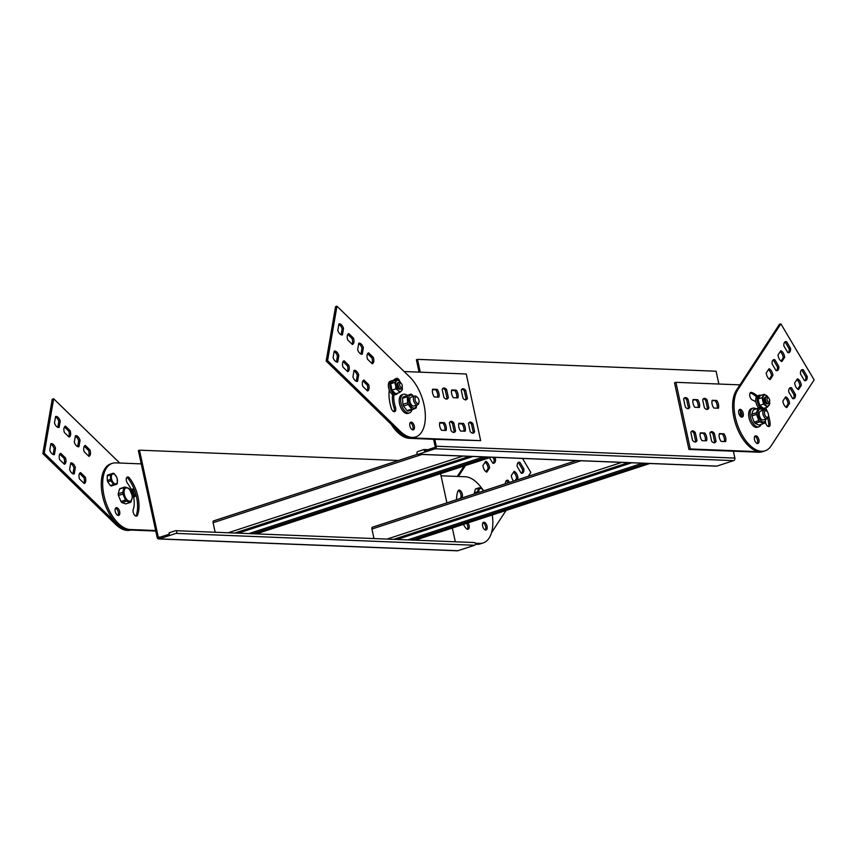 <?xml version="1.0" encoding="UTF-8"?>
<svg xmlns="http://www.w3.org/2000/svg" width="857" height="857" viewBox="0 0 857 857"><rect width="100%" height="100%" fill="white"/><g stroke="black" fill="none" stroke-linecap="round" stroke-linejoin="round"><path stroke-width="1.29" d="M522.513 458.441L530.826 472.464L528.351 476.256M506.026 510.483L491.511 532.743M475.453 543.745L478.27 543.852A34.559 18.222 71.9 0 0 481.805 543.381A34.559 18.222 -108.1 0 1 475.378 543.381M475.314 543.22L479.674 543.402A34.559 18.222 71.9 0 0 483.198 542.92L480.402 543.831A34.559 18.222 -108.1 0 1 475.442 544.163M458.356 476.471L465.49 465.522M457.284 476.428L464.098 465.983M513.514 472.218A5.763 3.032 -108.1 0 1 516.6 478.313L517.992 477.863A5.763 3.032 -108.1 0 0 514.104 471.318L511.308 475.614A5.763 3.032 -108.1 0 0 513.664 481.056M506.337 480.67A5.763 3.032 -108.1 0 1 506.766 480.766L508.158 480.306L509.422 482.437M506.766 480.766L508.03 482.898M505.373 483.766A5.763 3.032 -108.1 0 1 506.98 480.274A5.763 3.032 -108.1 0 1 508.158 480.306M518.099 462.641A5.763 3.032 -108.1 0 1 518.528 462.737L522.481 469.411A5.763 3.032 -108.1 0 1 521.57 473.268M522.481 469.411L523.884 468.961A5.763 3.032 -108.1 0 1 522.32 473.193A5.763 3.032 -108.1 0 1 521.142 473.16L517.178 466.487A5.763 3.032 -108.1 0 1 518.742 462.244A5.763 3.032 -108.1 0 1 519.92 462.287L523.884 468.961M518.528 462.737L519.92 462.287M485.116 462.212A5.763 3.032 -108.1 0 1 488.19 468.308L489.593 467.858A5.763 3.032 -108.1 0 0 485.705 461.312L482.909 465.597A5.763 3.032 -108.1 0 0 486.787 472.143L489.593 467.858M492.818 457.263L494.082 459.406A5.763 3.032 -108.1 0 1 493.171 463.251M494.082 459.406L495.485 458.945A5.763 3.032 -108.1 0 1 493.921 463.187A5.763 3.032 -108.1 0 1 492.743 463.155L489.497 457.681M494.521 457.338L495.485 458.945M516.514 480.124L517.992 477.863M515.121 480.584L516.6 478.313M485.983 471.704L488.19 468.308M814.15 379.897L771.032 446.004A34.559 18.222 -108.1 0 1 765.119 450.814A34.559 18.222 -108.1 0 1 739.559 430.053A34.559 18.222 -108.1 0 1 737.748 389.935L780.866 323.828L814.15 379.897M739.955 384.868L675.905 382.329L690.313 448.972L760.202 451.746A34.559 18.222 71.9 0 0 763.726 451.275A34.559 18.222 -108.1 0 1 738.156 430.514A34.559 18.222 -108.1 0 1 736.356 390.385L779.474 324.278L780.866 323.828M767.722 418.13A27.07 14.269 -108.1 0 1 768.729 423.969A4.028 2.121 -108.1 0 1 768.258 426.507M768.525 415.377A27.07 14.269 -108.1 0 1 770.122 423.508A4.028 2.121 -108.1 0 1 769.029 426.518A4.028 2.121 -108.1 0 1 765.44 421.858A19.004 10.027 -108.1 0 0 765.387 421.398M750.218 392.881A4.028 2.121 -108.1 0 1 750.293 392.913A27.07 14.269 -108.1 0 1 756.442 396.898M764.433 408.553A27.07 14.269 -108.1 0 1 765.055 409.967M755.928 402.072A19.004 10.027 -108.1 0 0 752.489 400.048A4.028 2.121 -108.1 0 1 749.864 396.17A4.028 2.121 -108.1 0 1 750.839 392.42A4.028 2.121 -108.1 0 1 751.685 392.452A27.07 14.269 -108.1 0 1 757.32 395.966M765.644 407.696A27.07 14.269 -108.1 0 1 767.326 411.714M785.087 397.691A5.763 3.032 -108.1 0 1 788.161 403.786L789.554 403.336A5.763 3.032 -108.1 0 0 785.665 396.791L782.87 401.076A5.763 3.032 -108.1 0 0 786.758 407.621L789.554 403.336M796.839 379.662A5.763 3.032 -108.1 0 1 799.913 385.757L801.316 385.307A5.763 3.032 -108.1 0 0 797.428 378.762L794.632 383.058A5.763 3.032 -108.1 0 0 798.51 389.592L801.316 385.307M789.661 388.103A5.763 3.032 -108.1 0 1 790.09 388.21L794.053 394.884A5.763 3.032 -108.1 0 1 793.132 398.73M794.053 394.884L795.446 394.424A5.763 3.032 -108.1 0 1 793.882 398.666A5.763 3.032 -108.1 0 1 792.704 398.634L788.74 391.96A5.763 3.032 -108.1 0 1 790.304 387.718A5.763 3.032 -108.1 0 1 791.482 387.75L795.446 394.424M790.09 388.21L791.482 387.75M801.413 370.074A5.763 3.032 -108.1 0 1 801.852 370.181L805.805 376.855A5.763 3.032 -108.1 0 1 804.894 380.701M805.805 376.855L807.208 376.394A5.763 3.032 -108.1 0 1 805.644 380.637A5.763 3.032 -108.1 0 1 804.455 380.604L800.502 373.931A5.763 3.032 -108.1 0 1 802.066 369.688A5.763 3.032 -108.1 0 1 803.245 369.721L807.208 376.394M801.852 370.181L803.245 369.721M768.44 369.656A5.763 3.032 -108.1 0 1 771.514 375.752L772.918 375.291A5.763 3.032 -108.1 0 0 769.029 368.746L766.233 373.041A5.763 3.032 -108.1 0 0 770.111 379.587L772.918 375.291M780.202 351.627A5.763 3.032 -108.1 0 1 783.277 357.723L784.669 357.262A5.763 3.032 -108.1 0 0 780.791 350.727L777.995 355.012A5.763 3.032 -108.1 0 0 781.873 361.558L784.669 357.262M773.014 360.069A5.763 3.032 -108.1 0 1 773.442 360.165L777.406 366.839A5.763 3.032 -108.1 0 1 776.485 370.695M777.406 366.839L778.799 366.389A5.763 3.032 -108.1 0 1 777.245 370.631A5.763 3.032 -108.1 0 1 776.056 370.599L772.103 363.914A5.763 3.032 -108.1 0 1 773.667 359.683A5.763 3.032 -108.1 0 1 774.846 359.715L778.799 366.389M773.442 360.165L774.846 359.715M784.776 342.039A5.763 3.032 -108.1 0 1 785.205 342.136L789.168 348.81A5.763 3.032 -108.1 0 1 788.247 352.666M789.168 348.81L790.561 348.36A5.763 3.032 -108.1 0 1 788.997 352.602A5.763 3.032 -108.1 0 1 787.819 352.57L783.855 345.896A5.763 3.032 -108.1 0 1 785.419 341.654A5.763 3.032 -108.1 0 1 786.597 341.686L790.561 348.36M785.205 342.136L786.597 341.686M754.813 436.32A4.028 2.121 -108.1 0 1 757.288 439.384A4.028 2.121 -108.1 0 1 757.234 443.412A4.028 2.121 -108.1 0 1 757.17 443.508M758.638 442.951A4.028 2.121 -108.1 0 1 757.942 443.519A4.028 2.121 -108.1 0 1 754.674 440.348A4.028 2.121 -108.1 0 1 755.435 435.849A4.028 2.121 -108.1 0 1 758.424 438.27A4.028 2.121 -108.1 0 1 758.638 442.951M739.13 409.882A4.028 2.121 -108.1 0 1 741.594 412.956A4.028 2.121 -108.1 0 1 741.551 416.973A4.028 2.121 -108.1 0 1 741.476 417.07M742.944 416.523A4.028 2.121 -108.1 0 1 742.258 417.08A4.028 2.121 -108.1 0 1 738.98 413.91A4.028 2.121 -108.1 0 1 739.752 409.421A4.028 2.121 -108.1 0 1 742.73 411.842A4.028 2.121 -108.1 0 1 742.944 416.523M785.944 407.182L788.161 403.786M797.706 389.153L799.913 385.757M769.307 379.137L771.514 375.752M781.07 361.108L783.277 357.723M326.174 361.033L398.869 431.746A34.559 18.222 71.9 0 0 414.306 437.402L415.699 436.941A34.559 18.222 71.9 0 0 425.083 411.467A34.559 18.222 71.9 0 0 409.667 376.898L336.962 306.195L335.569 306.656L326.174 361.033L327.567 360.583L400.262 431.285A34.559 18.222 71.9 0 0 415.699 436.941M389.271 390.031A27.07 14.269 71.9 0 0 391.381 408.478A4.028 2.121 71.9 0 0 394.659 411.649A4.028 2.121 71.9 0 0 395.431 407.171L394.027 407.621A4.028 2.121 71.9 0 1 393.877 411.649M399.887 381.622A4.028 2.121 71.9 0 0 396.587 378.355A27.07 14.269 71.9 0 0 396.555 378.365A27.07 14.269 71.9 0 0 393.063 380.669M397.23 379.726A4.028 2.121 71.9 0 0 395.591 378.751M368.628 384.632L363.904 380.047A5.763 3.032 71.9 0 0 362.811 386.389L367.535 390.974A5.763 3.032 71.9 0 0 368.628 384.632L367.235 385.093L362.907 380.894M367.128 390.588A5.763 3.032 71.9 0 0 367.235 385.093M348.799 365.35L344.075 360.754A5.763 3.032 71.9 0 0 342.982 367.107L347.706 371.692A5.763 3.032 71.9 0 0 348.799 365.35L347.406 365.81L343.089 361.6M347.299 371.306A5.763 3.032 71.9 0 0 347.406 365.81M352.934 376.855A5.763 3.032 71.9 0 0 357.562 381.354L358.676 374.884A5.763 3.032 71.9 0 0 354.048 370.385L352.934 376.855M358.676 374.884L357.283 375.334A5.763 3.032 71.9 0 0 353.952 370.942M333.105 357.573A5.763 3.032 71.9 0 0 337.733 362.072L338.847 355.601A5.763 3.032 71.9 0 0 334.219 351.102L333.105 357.573M338.847 355.601L337.454 356.051A5.763 3.032 71.9 0 0 334.123 351.659M373.331 357.444L368.606 352.848A5.763 3.032 71.9 0 0 367.514 359.201L372.227 363.786A5.763 3.032 71.9 0 0 373.331 357.444L371.927 357.894L367.61 353.695M371.831 363.4A5.763 3.032 71.9 0 0 371.927 357.894M353.502 338.161L348.778 333.566A5.763 3.032 71.9 0 0 347.685 339.908L352.398 344.503A5.763 3.032 71.9 0 0 353.502 338.161L352.098 338.611L347.781 334.412M352.002 344.118A5.763 3.032 71.9 0 0 352.098 338.611M357.637 349.667A5.763 3.032 71.9 0 0 362.254 354.166L363.379 347.696A5.763 3.032 71.9 0 0 358.751 343.196L357.637 349.667M363.379 347.696L361.986 348.146A5.763 3.032 71.9 0 0 358.655 343.753M337.808 330.384A5.763 3.032 71.9 0 0 342.436 334.883L343.55 328.402A5.763 3.032 71.9 0 0 338.922 323.903L337.808 330.384M343.55 328.402L342.157 328.863A5.763 3.032 71.9 0 0 338.826 324.471M392.581 394.466A19.004 10.027 71.9 0 0 394.027 407.621M393.866 394.948A19.004 10.027 71.9 0 0 395.431 407.171M411.553 429.175A4.028 2.121 71.9 0 0 413.353 429.839A4.028 2.121 71.9 0 0 414.113 425.34A4.028 2.121 71.9 0 0 410.846 422.169A4.028 2.121 71.9 0 0 409.753 425.136A4.028 2.121 71.9 0 0 411.553 429.175M412.571 429.828A4.028 2.121 71.9 0 0 412.72 425.8A4.028 2.121 71.9 0 0 410.224 422.63M357.283 375.334L356.255 381.247M337.454 356.051L336.437 361.965M361.986 348.146L360.958 354.059M342.157 328.863L341.129 334.776M336.962 306.195L327.567 360.583M119.723 463.026L53.648 398.762L44.243 453.139L42.85 453.599L115.545 524.302A34.559 18.222 71.9 0 0 130.682 530.055M44.243 453.139L116.948 523.841A34.559 18.222 71.9 0 0 132.074 529.594M53.648 398.762L52.245 399.212L42.85 453.599M85.304 477.188L80.579 472.603A5.763 3.032 71.9 0 0 79.487 478.945L84.211 483.541A5.763 3.032 71.9 0 0 85.304 477.188L83.911 477.649L79.594 473.45M83.804 483.144A5.763 3.032 71.9 0 0 83.911 477.649M65.475 457.906L60.761 453.321A5.763 3.032 71.9 0 0 59.658 459.663L64.382 464.258A5.763 3.032 71.9 0 0 65.475 457.906L64.082 458.366L59.765 454.167M63.975 463.862A5.763 3.032 71.9 0 0 64.082 458.366M69.61 469.411A5.763 3.032 71.9 0 0 74.238 473.91L75.352 467.44A5.763 3.032 71.9 0 0 70.724 462.941L69.61 469.411M75.352 467.44L73.959 467.901A5.763 3.032 71.9 0 0 70.628 463.498M49.781 450.129A5.763 3.032 71.9 0 0 54.409 454.628L55.534 448.157A5.763 3.032 71.9 0 0 50.906 443.658L49.781 450.129M55.534 448.157L54.13 448.618A5.763 3.032 71.9 0 0 50.809 444.215M90.006 450L85.282 445.415A5.763 3.032 71.9 0 0 84.19 451.757L88.903 456.342A5.763 3.032 71.9 0 0 90.006 450L88.603 450.461L84.286 446.261M88.507 455.956A5.763 3.032 71.9 0 0 88.603 450.461M70.178 430.717L65.453 426.133A5.763 3.032 71.9 0 0 64.361 432.474L69.085 437.059A5.763 3.032 71.9 0 0 70.178 430.717L68.785 431.178L64.457 426.979M68.678 436.674A5.763 3.032 71.9 0 0 68.785 431.178M74.313 442.223A5.763 3.032 71.9 0 0 78.94 446.722L80.055 440.252A5.763 3.032 71.9 0 0 75.427 435.752L74.313 442.223M80.055 440.252L78.662 440.702A5.763 3.032 71.9 0 0 75.33 436.309M54.484 422.94A5.763 3.032 71.9 0 0 59.112 427.439L60.226 420.969A5.763 3.032 71.9 0 0 55.598 416.47L54.484 422.94M60.226 420.969L58.833 421.419A5.763 3.032 71.9 0 0 55.501 417.027M133.542 496.696A4.028 2.121 71.9 0 0 134.453 496.76A4.028 2.121 71.9 0 0 135.224 492.261A4.028 2.121 71.9 0 0 131.957 489.09A4.028 2.121 71.9 0 0 131.25 489.668M133.681 496.749A4.028 2.121 71.9 0 0 133.831 492.721A4.028 2.121 71.9 0 0 131.335 489.561M73.959 467.901L72.941 473.814M54.13 448.618L53.113 454.531M78.662 440.702L77.633 446.615M58.833 421.419L57.805 427.332M238.171 533.161L472.914 456.481M252.783 533.74L487.526 457.06M417.702 454.253L213.768 520.874A1.96 1.028 71.9 0 0 213.564 520.906A1.96 1.028 71.9 0 0 213.093 522.716L215.15 532.251M248.894 533.59L483.627 456.899M141.244 463.883L138.363 450.546L139.477 450.182L158.266 537.06A0.696 0.578 -87.7 0 0 158.963 537.543L169.386 534.136L169.097 532.797L175.428 530.74A1.382 1.157 92.3 0 1 176.006 533.397L159.252 538.871A2.078 1.725 92.3 0 1 157.142 537.425L155.653 530.537L130.243 529.519A34.559 18.222 -108.1 0 1 104.768 498.656A34.559 18.222 -108.1 0 1 112.31 463.348A34.559 18.222 -108.1 0 1 115.834 462.876L141.244 463.883L155.653 530.537M433.588 439.298L435.163 446.593A0.696 0.578 92.3 0 1 434.745 447.44L424.333 450.846L424.044 449.518L427.932 449.668M424.044 449.518L417.713 451.585A1.382 1.157 -87.7 0 0 418.291 454.242L435.035 448.779A2.078 1.725 -87.7 0 0 436.277 446.229L434.788 439.341L409.378 438.334A34.559 18.222 -108.1 0 1 391.135 424.226M116.906 484.151A6.278 3.31 71.9 0 0 117.313 483.273L117.216 478.752A6.278 3.31 71.9 0 0 116.777 477.381L114.185 473.675A6.278 3.31 71.9 0 0 113.338 473.203L107.618 475.057A6.278 3.31 71.9 0 0 107.221 475.946L107.307 480.466A6.278 3.31 71.9 0 0 107.746 481.827L110.349 485.533A6.278 3.31 71.9 0 0 111.196 486.015L116.906 484.151L111.196 486.015M137.591 515.078A4.028 2.121 -108.1 0 1 136.67 516.096A4.028 2.121 -108.1 0 1 133.853 514.018A4.028 2.121 -108.1 0 1 133.253 509.454A19.004 10.027 -108.1 0 0 127.65 483.53A4.028 2.121 -108.1 0 1 126.258 479.631A4.028 2.121 -108.1 0 1 127.372 477.017A4.028 2.121 -108.1 0 1 129.6 478.152A27.07 14.269 -108.1 0 1 137.591 515.078L136.188 515.528A4.028 2.121 -108.1 0 1 135.899 516.085M118.287 515.443A4.028 2.121 -108.1 0 1 115.32 511.843A4.028 2.121 -108.1 0 1 116.198 507.719A4.028 2.121 -108.1 0 1 119.477 510.89A4.028 2.121 -108.1 0 1 118.705 515.378A4.028 2.121 -108.1 0 1 118.287 515.443M130.285 502.427A8.184 4.317 71.9 0 0 131.089 501.881L132.374 497.114A8.184 4.317 71.9 0 0 132.182 495.421L129.653 489.411A8.184 4.317 71.9 0 0 128.657 488.265L124.843 487.012L120.323 488.49A8.184 4.317 71.9 0 0 119.519 489.036L118.234 493.803A8.184 4.317 71.9 0 0 118.427 495.496L120.955 501.506A8.184 4.317 71.9 0 0 121.94 502.652L125.754 503.905L130.285 502.427L126.472 501.174L121.94 502.652M393.684 380.894A7.199 3.792 71.9 0 0 391.842 380.701A7.199 3.792 71.9 0 0 390.46 388.724A7.199 3.792 71.9 0 0 396.309 394.381A7.199 3.792 71.9 0 0 397.68 393.138M390.792 384.193A5.763 3.032 71.9 0 0 390.835 387.096A5.763 3.032 71.9 0 0 390.899 387.418A5.763 3.032 71.9 0 0 391.885 390.139A5.763 3.032 71.9 0 0 394.948 393.052M392.281 382.061L392.356 382.04A5.763 3.032 71.9 0 0 392.281 382.061A5.763 3.032 71.9 0 0 391.017 383.433M391.842 380.701L390.353 381.183A7.199 3.792 71.9 0 0 388.971 389.207A7.199 3.792 71.9 0 0 394.82 394.873L396.309 394.381M418.977 402.372L418.687 403.411A4.606 2.432 -108.1 0 1 417.563 404.825L413.931 406.014A4.606 2.432 -108.1 0 1 409.828 400.755A4.606 2.432 -108.1 0 1 411.071 397.252L414.702 396.063A4.606 2.432 -108.1 0 1 416.438 396.545L417.295 397.22A3.46 1.821 -108.1 0 1 418.977 402.372A3.46 1.821 -108.1 0 1 416.898 403.122A3.46 1.821 -108.1 0 1 415.056 399.48A3.46 1.821 -108.1 0 1 417.295 397.22M417.563 404.825A4.606 2.432 -108.1 0 1 413.46 399.566A4.606 2.432 -108.1 0 1 414.702 396.063M416.566 405.157L416.406 406.968A8.184 4.317 71.9 0 1 415.966 408.157L408.093 411.146A8.184 4.317 71.9 0 1 407.043 410.653L411.746 409.11L408.221 404.493L403.518 406.025L407.043 410.653M402.554 398.269L402.908 404.343L407.611 402.811L407.257 396.727L402.554 398.269A8.184 4.317 71.9 0 1 402.994 397.091L410.867 394.091L402.994 397.091M410.867 394.091A8.184 4.317 71.9 0 1 411.917 394.595L413.685 396.395M407.696 395.548A8.184 4.317 71.9 0 0 407.257 396.727M413.535 396.448A6.738 3.557 71.9 0 0 409.367 395.998A6.738 3.557 71.9 0 0 409.025 402.426A6.738 3.557 71.9 0 0 413.106 407.964A6.738 3.557 71.9 0 0 416.395 405.211M407.611 402.811A8.184 4.317 71.9 0 0 408.221 404.493M411.746 409.11A8.184 4.317 71.9 0 0 412.795 409.614M402.908 404.343A8.184 4.317 71.9 0 0 403.518 406.025M483.637 490.868L482.941 489.69A6.278 3.31 71.9 0 0 482.148 488.758L479.245 487.729L476.031 488.779A6.278 3.31 71.9 0 0 475.378 489.197L474.36 492.764A6.278 3.31 71.9 0 0 474.457 493.868M485.683 530.022A4.028 2.121 71.9 0 0 486.101 529.969A4.028 2.121 71.9 0 0 486.862 525.48A4.028 2.121 71.9 0 0 483.594 522.309A4.028 2.121 71.9 0 0 482.716 526.423A4.028 2.121 71.9 0 0 485.683 530.022M463.38 524.409A27.07 14.269 71.9 0 0 465.897 528.116A4.028 2.121 71.9 0 0 468.126 529.262A4.028 2.121 71.9 0 0 469.25 526.755A4.028 2.121 71.9 0 0 467.976 522.909M461.891 497.971A19.004 10.027 71.9 0 1 462.244 496.814A4.028 2.121 71.9 0 0 461.644 492.261A4.028 2.121 71.9 0 0 458.827 490.172A4.028 2.121 71.9 0 0 457.917 491.19A27.07 14.269 71.9 0 0 456.502 499.727M482.073 488.704A34.559 18.222 71.9 0 0 465.255 476.749L441.055 475.785M483.198 542.92A34.559 18.222 71.9 0 0 492.272 514.971M397.005 539.471L631.738 462.78M411.617 540.049L646.349 463.369M576.44 460.584L372.591 527.184A1.96 1.028 71.9 0 0 372.399 527.205A1.96 1.028 71.9 0 0 371.927 529.026L373.984 538.56M407.718 539.899L642.461 463.209M155.77 531.051L128.85 529.98A34.559 18.222 -108.1 0 1 103.365 499.117A34.559 18.222 -108.1 0 1 110.907 463.798L112.31 463.348M126.75 477.478A4.028 2.121 -108.1 0 1 128.207 478.613A27.07 14.269 -108.1 0 1 136.188 515.528M115.577 508.18A4.028 2.121 -108.1 0 1 118.073 511.35A4.028 2.121 -108.1 0 1 117.923 515.378M485.319 529.969A4.028 2.121 71.9 0 0 485.469 525.93A4.028 2.121 71.9 0 0 482.973 522.77M467.354 529.251A4.028 2.121 71.9 0 0 466.583 523.37M462.244 496.814L460.852 497.274A19.004 10.027 71.9 0 0 460.488 498.431M460.852 497.274A4.028 2.121 71.9 0 0 460.541 493.353A4.028 2.121 71.9 0 0 458.206 490.632M474.028 542.588A1.382 1.157 92.3 0 1 474.596 545.256L457.852 550.73A2.078 1.725 92.3 0 1 457.338 550.805L158.738 538.946M440.594 473.664L446.904 502.866M452.346 528.019L455.324 541.785M398.537 460.477L139.477 450.182M483.584 490.879A5.185 2.732 71.9 0 0 482.834 489.808A5.185 2.732 71.9 0 0 479.813 488.747A5.185 2.732 71.9 0 0 478.763 492.454M479.245 487.729A6.278 3.31 71.9 0 0 478.592 488.147L475.378 489.197M477.67 492.818A6.278 3.31 71.9 0 1 477.563 491.714L478.592 488.147M477.563 491.714L474.36 492.764M117.066 482.759A5.185 2.732 71.9 0 0 115.674 475.506A5.185 2.732 71.9 0 0 111.539 475.464A5.185 2.732 71.9 0 0 113.092 482.32A5.185 2.732 71.9 0 0 117.066 482.759M110.832 474.017A6.278 3.31 71.9 0 0 110.435 474.896L107.221 475.946M114.399 484.966A6.278 3.31 71.9 0 1 113.553 484.484L110.96 480.777A6.278 3.31 71.9 0 1 110.521 479.417L110.435 474.896M110.521 479.417L107.307 480.466M110.96 480.777L107.746 481.827M113.553 484.484L110.349 485.533M404.14 371.531L466.251 373.995L480.659 440.648L434.788 439.341M716.206 466.079A1.382 1.157 -87.7 0 0 716.891 466.101L733.635 460.627A2.078 1.725 -87.7 0 0 734.878 458.088L733.388 451.2L758.809 452.207A34.559 18.222 71.9 0 0 762.334 451.735L765.119 450.814M675.905 382.329L674.513 382.779L688.921 449.432L733.388 451.2M718.873 384.032L716.098 371.22L417.498 359.362L416.384 359.726L419.062 372.12M420.273 372.174L417.498 359.362M740.416 410.814A19.004 10.027 71.9 0 0 740.78 416.706M690.313 448.972L688.921 449.432M723.919 433.792L719.387 433.61A5.763 3.032 71.9 0 0 721.069 441.387L725.6 441.569A5.763 3.032 71.9 0 0 723.919 433.792L719.248 434.113M724.358 441.516A5.763 3.032 71.9 0 0 722.526 434.242M704.861 433.031L700.33 432.849A5.763 3.032 71.9 0 0 702.012 440.627L706.543 440.809A5.763 3.032 71.9 0 0 704.861 433.031L700.18 433.363M705.29 440.755A5.763 3.032 71.9 0 0 703.468 433.492M710.528 432.121A5.763 3.032 71.9 0 1 712.938 433.792L714.331 433.331A5.763 3.032 71.9 0 0 711.181 431.735A5.763 3.032 71.9 0 0 709.885 433.16L711.599 441.087A5.763 3.032 71.9 0 0 714.759 442.683A5.763 3.032 71.9 0 0 716.045 441.269L714.652 441.719A5.763 3.032 71.9 0 1 713.999 442.748M691.47 431.371A5.763 3.032 71.9 0 1 693.881 433.031L695.273 432.571A5.763 3.032 71.9 0 0 692.113 430.975A5.763 3.032 71.9 0 0 690.828 432.399L692.542 440.327A5.763 3.032 71.9 0 0 695.691 441.923A5.763 3.032 71.9 0 0 696.987 440.509L695.595 440.959A5.763 3.032 71.9 0 1 694.941 441.998M716.72 400.465L712.178 400.283A5.763 3.032 71.9 0 0 713.86 408.061L718.402 408.243A5.763 3.032 71.9 0 0 716.72 400.465L712.038 400.787M717.148 408.189A5.763 3.032 71.9 0 0 715.327 400.915M697.662 399.705L693.12 399.523A5.763 3.032 71.9 0 0 694.802 407.3L699.344 407.482A5.763 3.032 71.9 0 0 697.662 399.705L692.981 400.037M698.091 407.429A5.763 3.032 71.9 0 0 696.259 400.165M703.329 398.794A5.763 3.032 71.9 0 1 705.729 400.465L707.132 400.005A5.763 3.032 71.9 0 0 703.972 398.409A5.763 3.032 71.9 0 0 702.676 399.833L704.39 407.761A5.763 3.032 71.9 0 0 707.55 409.357A5.763 3.032 71.9 0 0 708.846 407.943L707.443 408.393A5.763 3.032 71.9 0 1 706.8 409.421M684.272 398.044A5.763 3.032 71.9 0 1 686.671 399.705L688.064 399.244A5.763 3.032 71.9 0 0 684.914 397.648A5.763 3.032 71.9 0 0 683.618 399.073L685.332 407A5.763 3.032 71.9 0 0 688.492 408.607A5.763 3.032 71.9 0 0 689.778 407.182L688.385 407.643A5.763 3.032 71.9 0 1 687.743 408.671M712.938 433.792L714.652 441.719M714.331 433.331L716.045 441.269M693.881 433.031L695.595 440.959M695.273 432.571L696.987 440.509M705.729 400.465L707.443 408.393M707.132 400.005L708.846 407.943M686.671 399.705L688.385 407.643M688.064 399.244L689.778 407.182M764.969 407.921A7.199 3.792 -108.1 0 1 763.705 408.971A7.199 3.792 -108.1 0 1 757.224 399.748A7.199 3.792 -108.1 0 1 759.227 395.281A7.199 3.792 -108.1 0 1 760.877 395.388M759.613 405.307A5.763 3.032 -108.1 0 1 758.37 402.329A5.763 3.032 -108.1 0 1 758.295 402.008A5.763 3.032 -108.1 0 1 758.113 399.287M758.199 398.719A5.763 3.032 -108.1 0 1 759.57 396.695M762.612 407.686A5.763 3.032 -108.1 0 1 759.688 405.425M758.691 407.964A7.199 3.792 -108.1 0 1 755.735 400.23A7.199 3.792 -108.1 0 1 757.738 395.773L759.227 395.281M767.883 401.526A2.303 1.211 -108.1 0 1 767.036 398.591A2.303 1.211 -108.1 0 1 768.504 397.927A2.303 1.211 -108.1 0 1 769.629 401.365A2.303 1.211 -108.1 0 1 767.883 401.526M769.629 401.365L769.34 402.404A3.46 1.821 -108.1 0 1 768.493 403.465A3.46 1.821 -108.1 0 1 766.715 402.651A3.46 1.821 -108.1 0 1 765.397 399.255A3.46 1.821 -108.1 0 1 766.351 396.898A3.46 1.821 -108.1 0 1 767.658 397.252L768.504 397.927M766.351 396.898L765.237 397.262A3.46 1.821 71.9 0 0 764.444 400.669A3.46 1.821 71.9 0 0 765.601 403.015A3.46 1.821 71.9 0 0 767.379 403.829L768.493 403.465M768.461 397.894A5.763 3.032 71.9 0 0 766.661 395.645A5.763 3.032 71.9 0 0 763.555 395.838A5.763 3.032 71.9 0 0 763.201 400.744A5.763 3.032 71.9 0 0 765.954 405.457A5.763 3.032 71.9 0 0 769.05 405.265A5.763 3.032 71.9 0 0 769.618 401.419M764.294 394.274L760.341 395.57L758.038 398.966L761.991 397.669L764.294 394.274L768.525 397.948M761.991 397.669L763.587 404.086L767.486 407.096L769.79 403.69L769.404 400.358M763.587 404.086L759.634 405.382L758.038 398.966M759.634 405.382L763.533 408.393L767.486 407.096M764.123 409.946L760.502 411.124A4.606 2.432 71.9 0 0 759.591 416.191A4.606 2.432 71.9 0 0 763.362 419.887L766.983 418.698A4.606 2.432 -108.1 0 1 763.223 415.002A4.606 2.432 -108.1 0 1 764.123 409.946A4.606 2.432 -108.1 0 1 765.869 410.417L766.715 411.092A3.46 1.821 -108.1 0 1 768.408 416.245A3.46 1.821 -108.1 0 1 766.683 417.209A3.46 1.821 -108.1 0 1 764.733 414.531A3.46 1.821 -108.1 0 1 764.776 411.285A3.46 1.821 -108.1 0 1 766.715 411.092M768.408 416.245L768.108 417.284A4.606 2.432 -108.1 0 1 766.983 418.698M761.112 424.376A9.791 5.163 -108.1 0 1 758.916 426.786L757.427 427.279A9.791 5.163 -108.1 0 1 749.629 420.005A9.791 5.163 -108.1 0 1 750.903 408.853A9.791 5.163 -108.1 0 1 751.353 408.66L752.842 408.178A9.791 5.163 -108.1 0 1 756.035 408.821M758.916 426.786A9.791 5.163 -108.1 0 1 751.118 419.523A9.791 5.163 -108.1 0 1 752.392 408.361A9.791 5.163 -108.1 0 1 752.842 408.178M758.831 420.573L756.549 414.413L751.846 415.945L754.128 422.105L758.831 420.573A8.184 4.317 -108.1 0 0 759.795 421.805L755.092 423.347L758.948 425.083L763.662 423.54L759.795 421.805M766.083 418.698L764.508 423.122A8.184 4.317 -108.1 0 1 763.801 423.497A8.184 4.317 -108.1 0 1 763.662 423.54M756.549 414.413A8.184 4.317 -108.1 0 1 756.463 413.567A8.184 4.317 -108.1 0 1 756.431 412.753L758.006 408.328A8.184 4.317 -108.1 0 1 758.713 407.953A8.184 4.317 -108.1 0 1 758.852 407.911L762.709 409.646A8.184 4.317 -108.1 0 1 763.212 410.235M758.584 407.996L754.149 409.453A8.184 4.317 -108.1 0 0 754.01 409.485A8.184 4.317 -108.1 0 0 753.303 409.871L751.728 414.285L756.431 412.753M758.006 408.328L753.303 409.871M751.846 415.945A8.184 4.317 -108.1 0 1 751.728 414.285M755.092 423.347A8.184 4.317 -108.1 0 1 754.128 422.105M765.826 419.084A6.738 3.557 -108.1 0 1 761.744 421.419A6.738 3.557 -108.1 0 1 757.974 413.727A6.738 3.557 -108.1 0 1 762.966 410.321M480.659 440.648L410.771 437.873A34.559 18.222 -108.1 0 1 392.538 423.765M439.705 423.015L442.983 423.144A5.763 3.032 -108.1 0 1 444.815 430.418M442.983 423.144L444.387 422.694A5.763 3.032 -108.1 0 1 446.068 430.471L441.526 430.289A5.763 3.032 -108.1 0 1 439.845 422.512L444.387 422.694M458.763 423.776L462.052 423.904A5.763 3.032 -108.1 0 1 463.873 431.178M462.052 423.904L463.444 423.444A5.763 3.032 -108.1 0 1 465.126 431.221L460.584 431.039A5.763 3.032 -108.1 0 1 458.902 423.272L463.444 423.444M450.054 421.783A5.763 3.032 -108.1 0 1 452.453 423.444L454.167 431.382A5.763 3.032 -108.1 0 1 453.524 432.41M454.167 431.382L455.57 430.921A5.763 3.032 -108.1 0 1 454.274 432.346A5.763 3.032 -108.1 0 1 451.114 430.75L449.4 422.812A5.763 3.032 -108.1 0 1 450.696 421.387A5.763 3.032 -108.1 0 1 453.856 422.994L455.57 430.921M452.453 423.444L453.856 422.994M469.111 422.544A5.763 3.032 -108.1 0 1 471.511 424.204L473.235 432.132A5.763 3.032 -108.1 0 1 472.582 433.16M473.235 432.132L474.628 431.682A5.763 3.032 -108.1 0 1 473.332 433.096A5.763 3.032 -108.1 0 1 470.182 431.5L468.468 423.572A5.763 3.032 -108.1 0 1 469.754 422.147A5.763 3.032 -108.1 0 1 472.914 423.744L474.628 431.682M471.511 424.204L472.914 423.744M432.496 389.689L435.785 389.817A5.763 3.032 -108.1 0 1 437.606 397.091M435.785 389.817L437.177 389.367A5.763 3.032 -108.1 0 1 438.859 397.145L434.328 396.962A5.763 3.032 -108.1 0 1 432.646 389.185L437.177 389.367M451.553 390.449L454.842 390.578A5.763 3.032 -108.1 0 1 456.663 397.852M454.842 390.578L456.235 390.117A5.763 3.032 -108.1 0 1 457.917 397.894L453.385 397.712A5.763 3.032 -108.1 0 1 451.703 389.946L456.235 390.117M442.844 388.457A5.763 3.032 -108.1 0 1 445.254 390.117L446.968 398.055A5.763 3.032 -108.1 0 1 446.315 399.083M446.968 398.055L448.361 397.594A5.763 3.032 -108.1 0 1 447.065 399.019A5.763 3.032 -108.1 0 1 443.915 397.423L442.201 389.485A5.763 3.032 -108.1 0 1 443.487 388.071A5.763 3.032 -108.1 0 1 446.647 389.667L448.361 397.594M445.254 390.117L446.647 389.667M461.902 389.217A5.763 3.032 -108.1 0 1 464.312 390.878L466.026 398.805A5.763 3.032 -108.1 0 1 465.372 399.833M466.026 398.805L467.419 398.355A5.763 3.032 -108.1 0 1 466.133 399.769A5.763 3.032 -108.1 0 1 462.973 398.173L461.259 390.246A5.763 3.032 -108.1 0 1 462.555 388.821A5.763 3.032 -108.1 0 1 465.705 390.417L467.419 398.355M464.312 390.878L465.705 390.417M407.118 395.313A9.791 5.163 71.9 0 0 406.025 394.616A9.791 5.163 71.9 0 0 403.411 394.295A9.791 5.163 71.9 0 0 401.547 405.211A9.791 5.163 71.9 0 0 409.496 412.913A9.791 5.163 71.9 0 0 411.885 409.903M403.411 394.295L401.922 394.788A9.791 5.163 71.9 0 0 400.058 405.693A9.791 5.163 71.9 0 0 408.007 413.406L409.496 412.913M398.955 382.308L397.841 382.672A3.46 1.821 71.9 0 0 397.112 383.4A3.46 1.821 71.9 0 0 396.962 385.693A3.46 1.821 71.9 0 0 399.983 389.249L401.097 388.885A3.46 1.821 -108.1 0 1 398.634 386.989A3.46 1.821 -108.1 0 1 398.237 383.036A3.46 1.821 -108.1 0 1 398.955 382.308A3.46 1.821 -108.1 0 1 400.262 382.672L401.119 383.336A2.303 1.211 -108.1 0 1 402.233 386.775A2.303 1.211 -108.1 0 1 400.401 386.828A2.303 1.211 -108.1 0 1 399.758 383.582A2.303 1.211 -108.1 0 1 401.119 383.336L399.651 381.386A5.763 3.032 71.9 0 0 396.416 380.937L397.327 379.705L399.651 381.386A5.763 3.032 71.9 0 1 401.065 383.304M402.233 386.775L401.944 387.825A3.46 1.821 -108.1 0 1 401.097 388.885M394.67 382.447L395.666 385.511A5.763 3.032 71.9 0 0 398.173 390.535L395.838 388.842L395.666 385.511A5.763 3.032 71.9 0 1 396.416 380.937L394.67 382.447L390.706 383.743L391.885 390.139L395.709 393.781L399.673 392.495L398.173 390.535A5.763 3.032 71.9 0 0 401.408 390.985L399.673 392.495M402.147 386.411L402.319 389.742L401.408 390.985A5.763 3.032 71.9 0 0 402.222 386.828M397.327 379.705L393.363 380.99L390.706 383.743M391.885 390.139L395.838 388.842M132.16 495.839A6.91 3.642 71.9 0 0 127.19 487.933A6.91 3.642 71.9 0 0 124.254 493.932A6.91 3.642 71.9 0 0 129.128 501.12A6.91 3.642 71.9 0 0 132.16 495.839M124.843 487.012A8.184 4.317 71.9 0 0 124.04 487.558L119.519 489.036M126.472 501.174A8.184 4.317 71.9 0 1 125.476 500.027L122.947 494.018A8.184 4.317 71.9 0 1 122.755 492.325L124.04 487.558M122.947 494.018L118.427 495.496M125.476 500.027L120.955 501.506M122.755 492.325L118.234 493.803M736.356 390.385L737.748 389.935M768.729 423.969L770.122 423.508M750.293 392.913L751.685 392.452M400.262 431.285L398.869 431.746M116.948 523.841L115.545 524.302M234.807 533.033L469.54 456.342M256.157 533.879L490.89 457.188M228.208 532.765L462.941 456.085M213.093 522.716L422.04 454.456M393.631 539.342L628.374 462.651M414.981 540.189L649.724 463.498M387.032 539.074L621.775 462.384M371.927 529.026L580.875 460.766M128.85 529.98L130.243 529.519M128.207 478.613L129.6 478.152M479.674 543.402L478.27 543.852M160.205 537.135L158.266 537.06M457.852 550.73L159.252 538.871M474.596 545.256L176.006 533.397M436.277 446.229L734.878 458.088M418.291 454.242L716.891 466.101M435.035 448.779L733.635 460.627M760.202 451.746L758.809 452.207M409.378 438.334L410.771 437.873M213.564 520.906L417.638 454.231M256.254 533.879L490.997 457.199M372.399 527.205L576.332 460.584M415.088 540.189L649.82 463.498M474.371 542.545L175.771 530.687M417.948 454.296L716.548 466.154M763.705 408.971L762.387 409.4M758.713 407.953L754.01 409.485M763.801 423.497L759.088 425.04"/></g></svg>
